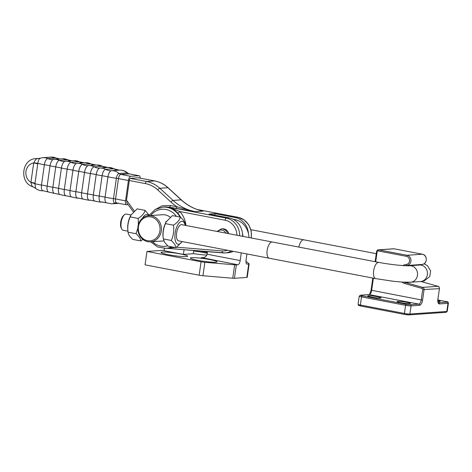 <?xml version="1.0" encoding="UTF-8"?>
<svg xmlns="http://www.w3.org/2000/svg" width="472" height="472" viewBox="0 0 472 472"><rect width="100%" height="100%" fill="white"/><g stroke="black" fill="none" stroke-linecap="round" stroke-linejoin="round"><path stroke-width="0.71" d="M180.204 253.912A13.428 1.357 -171.9 0 1 187.555 256.337A13.428 1.357 -171.9 0 1 168.492 254.727A13.428 1.357 -171.9 0 1 161.105 252.573A13.428 1.357 -171.9 0 1 166.828 252.131A13.428 1.357 -171.9 0 1 180.204 253.912M193.703 250.98A13.428 1.357 -171.9 0 1 202.718 252.349A13.428 1.357 -171.9 0 1 207.255 253.364M206.895 255.069A13.428 1.357 -171.9 0 1 193.331 253.582M209.586 259.535A13.428 1.357 -171.9 0 1 216.937 261.96A13.428 1.357 -171.9 0 1 197.874 260.349A13.428 1.357 -171.9 0 1 190.487 258.196A13.428 1.357 -171.9 0 1 196.21 257.753A13.428 1.357 -171.9 0 1 209.586 259.535M207.131 254.243C206.659 256.261 205.066 257.429 202.358 257.753L237.805 264.762A4.13 1.758 100.8 0 0 240.189 260.568L207.131 254.243L207.497 251.659M246.921 253.96L246.042 260.16A4.13 1.758 100.8 0 0 247.062 264.096A4.13 1.758 100.8 0 0 247.263 264.108L246.88 264.031M245.953 261.293L249.092 263.807A4.13 0.419 -171.9 0 1 249.139 263.883A4.13 0.419 -171.9 0 1 248.72 264.007L247.263 264.108M200.275 251.063L207.391 252.426M237.805 264.762L236.348 264.863A4.13 0.419 -171.9 0 1 234.649 264.81L204.848 262.302A4.13 0.419 -171.9 0 1 201.072 261.783L146.975 251.428L164.191 250.237M146.975 251.428L145.063 264.857L199.16 275.211A4.13 0.419 8.1 0 0 202.936 275.736L232.737 278.238A4.13 0.419 8.1 0 0 234.436 278.291L246.809 277.436A4.13 0.419 8.1 0 0 247.228 277.312L249.139 263.883M241.28 252.88L240.189 260.568M242.46 233.404A18.591 16.721 86 0 1 243.003 236.401M248.956 237.546A18.591 16.721 -94 0 0 233.28 219.344M149.388 215.627L145.158 210.388L137.163 208.854L131.021 215.014L130.219 216.902L138.219 218.43L138.379 224.637M137.836 228.253L136.042 233.705L128.048 232.177C128.201 234.313 129.788 236.72 132.815 239.41L140.809 240.938L142.91 239.422M145.158 210.388C144.285 213.344 141.966 216.023 138.219 218.43M130.219 216.902C128.06 221.716 127.334 226.808 128.048 232.177L127.776 229.663A11.67 4.962 -79.2 0 1 130.331 216.329L131.021 215.014M136.042 233.705C139.069 236.395 140.662 238.802 140.809 240.938M142.491 218.206A11.67 4.962 -79.2 0 1 148.745 215.669A13.116 11.8 -94 0 0 137.842 228.041A13.116 11.8 -94 0 0 147.801 241.676A13.116 11.8 -94 0 0 150.544 241.841A13.116 11.8 -94 0 0 161.406 227.941A13.116 11.8 -94 0 0 148.727 215.669L162.462 214.719A13.116 11.8 86 0 1 170.203 217.22M176.074 247.688L168.073 246.154L164.622 242.337L163.306 238.926L163.035 236.413A11.67 4.962 -79.2 0 1 163.188 230.855A11.67 4.962 -79.2 0 1 165.589 223.079L166.28 221.763L172.422 215.604L180.422 217.138C179.543 220.094 177.23 222.772 173.478 225.179C174.192 230.548 173.466 235.64 171.301 240.454L174.752 244.278L176.074 247.688L182.192 241.57M171.301 240.454L163.306 238.926C162.592 233.557 163.318 228.466 165.477 223.651L166.28 221.763M182.109 241.552A11.67 4.962 -79.2 0 1 176.257 242.921A11.67 4.962 -79.2 0 1 176.628 227.345A11.67 4.962 -79.2 0 1 184.174 222.654A11.67 4.962 -79.2 0 1 185.213 225.345M185.295 225.356L185.189 224.365C185.036 222.229 183.449 219.822 180.422 217.138M178.835 240.927A8.266 3.51 -79.2 0 1 177.413 239.965A8.266 3.51 -79.2 0 1 176.504 236.968A8.266 3.51 -79.2 0 1 178.31 227.533A8.266 3.51 -79.2 0 1 181.938 224.713M173.478 225.179L165.477 223.651M165.07 224.159L166.551 221.279M163.235 238.254L163.153 237.499M147.494 240.69A12.083 10.868 86 0 1 140.733 221.055A12.083 10.868 86 0 1 159.335 224.619A12.083 10.868 86 0 1 147.494 240.69M397.819 301.372A6.714 0.678 -171.9 0 1 405.336 302.068A6.714 0.678 -171.9 0 1 410.433 303.461A6.714 0.678 -171.9 0 1 409.755 303.655A6.714 0.678 -171.9 0 1 402.238 302.965A6.714 0.678 -171.9 0 1 397.141 301.567A6.714 0.678 -171.9 0 1 397.819 301.372M368.431 295.749A6.714 0.678 -171.9 0 1 375.954 296.445A6.714 0.678 -171.9 0 1 381.051 297.838A6.714 0.678 -171.9 0 1 380.373 298.033A6.714 0.678 -171.9 0 1 372.856 297.342A6.714 0.678 -171.9 0 1 367.753 295.944A6.714 0.678 -171.9 0 1 368.431 295.749M437.904 300.558A6.714 0.678 -171.9 0 1 440.152 301.401A6.714 0.678 -171.9 0 1 439.473 301.596A6.714 0.678 -171.9 0 1 438.004 301.59M127.941 231.186L123.192 230.277A8.254 3.51 -79.2 0 1 121.758 229.02A8.254 3.51 -79.2 0 1 121.145 222.424A8.254 3.51 -79.2 0 1 124.496 214.707A8.254 3.51 -79.2 0 1 126.295 214.064L131.045 214.972M272.309 242A8.266 3.51 100.8 0 0 267.152 250.367A8.266 3.51 100.8 0 0 269.199 258.231L375.712 278.616A8.266 3.51 -79.2 0 1 373.665 270.751A8.266 3.51 -79.2 0 1 378.821 262.385L272.309 242M376.267 253.676L303.826 239.817A8.266 3.51 100.8 0 0 298.859 247.08M124.496 214.707L123.617 215.456A7.228 3.074 100.8 0 0 120.684 222.218A7.228 3.074 100.8 0 0 121.215 227.994L121.758 229.02M199.839 210.335L200.706 210.547M171.991 246.903L167.359 248.237M185.95 225.486A22.721 20.438 -94 0 0 179.844 211.556L225.162 220.229A2.065 0.879 -79.2 0 1 226.348 218.135L169.418 207.237C172.144 207.987 174.888 209.934 177.649 213.084A2.065 0.596 137.5 0 0 179.844 211.556L169.59 207.226L195.095 211.68L177.024 206.813L170.557 205.521L162.138 205.81L154.609 209.892M165.306 206.966L169.59 207.226L170.557 205.521M242.555 236.319A17.558 15.794 -94 0 0 229.233 217.934L209.031 214.07L214.972 213.657L235.174 217.521A17.558 15.794 86 0 1 248.461 233.605M176.085 208.465L177.024 206.813A53.714 48.309 -94 0 1 170.958 202.051A2.065 0.655 -47.4 0 1 173.035 200.405L159.807 188.263A30.987 27.872 -94 0 0 146.568 181.496L130.337 178.387M166.728 248.278L175.094 247.499M227.64 233.463A6.714 6.042 -94 0 0 222.873 228.95A6.714 6.042 -94 0 0 221.462 228.867L222.524 228.796A6.714 6.042 86 0 1 228.778 233.681M134.308 211.002L127.121 200.995L126.761 202.724L133.352 211.893M214.76 215.167L214.972 213.657M227.457 250.231A15.493 13.936 86 0 1 222.153 250.933A2.065 0.897 94.7 0 0 222.884 252.933A2.065 0.897 94.7 0 0 222.943 252.933A17.558 15.794 -94 0 0 225.103 252.945L227.988 252.744A17.558 15.794 -94 0 0 233.251 251.34M184.074 249.723L183.407 254.408L164.126 250.72L164.457 248.39M183.407 254.408L193.313 253.724L193.768 250.526M127.121 200.995L126.425 200.865A2.065 0.879 100.8 0 1 126.431 200.789L129.316 180.44A2.065 0.879 100.8 0 1 130.502 178.339L138.609 177.779A2.065 0.879 100.8 0 1 138.709 177.785A2.065 0.879 100.8 0 1 138.927 177.903M39.182 158.462L37.152 158.604A14.461 13.009 -94 0 0 35.943 158.627C21.547 158.911 19.092 182.729 32.845 186.776L35.583 188.31L34.94 183.714L37.819 163.365C38.244 160.262 39.164 158.515 40.574 158.126M37.754 163.855A12.396 1.251 8.1 0 0 33.689 162.958L30.945 182.322A12.396 1.251 -171.9 0 1 35.011 183.225M53.448 159.465A12.396 11.151 86 0 1 52.84 159.53A12.396 11.151 86 0 1 47.837 158.592A12.178 10.956 -94 0 0 42.917 157.677L38.191 158.586A12.396 11.151 -94 0 0 38.197 158.586A12.396 11.151 -94 0 1 37.152 158.604C36.185 158.893 35.064 160.297 33.795 162.822A12.396 0.602 -174.5 0 1 37.819 163.365A12.178 1.227 -171.9 0 0 44.374 164.698L41.495 185.053A12.396 1.251 -171.9 0 1 47.135 186.157L50.014 165.802A6.266 2.667 -79.2 0 1 53.525 159.453A6.266 2.667 -79.2 0 1 53.619 159.442A12.178 10.956 -94 0 1 54.392 159.359L62.493 158.798L68.18 159.908A6.466 2.749 100.8 0 0 67.567 159.79A12.396 11.151 -94 0 0 71.874 160.822M35.571 188.304C37.813 190.104 40.374 190.93 43.265 190.794A6.012 2.555 100.8 0 0 43.276 190.794A6.012 2.555 100.8 0 1 41.495 185.053A12.178 1.227 -171.9 0 1 34.94 183.714A12.396 1.888 10.6 0 0 31.004 182.493C31.524 185.29 32.243 186.735 33.158 186.818M33.795 162.822L33.689 162.958A10.331 9.292 86 0 0 25.954 171.424A10.331 9.292 86 0 0 30.945 182.322L31.004 182.493M128.183 204.7L126.756 204.795A4.13 1.758 -79.2 0 1 126.561 204.783A4.13 1.758 -79.2 0 1 125.534 200.854L128.413 180.505A4.13 1.758 -79.2 0 1 130.791 176.31L138.898 175.743A4.13 1.758 -79.2 0 1 139.093 175.755A4.13 1.758 -79.2 0 1 140.208 178.15M203.603 257.559L201.078 257.73M248.72 264.007L246.809 277.436M234.436 278.291L236.348 264.863M234.649 264.81L232.737 278.238M202.936 275.736L204.848 262.302M201.072 261.783L199.16 275.211M410.109 282.25L405.59 282.563L422.652 287.377L437.963 286.315A2.065 1.858 86 0 1 439.367 288.663L422.688 289.584L421.219 299.909L422.587 300.056L424.057 289.725A2.065 1.858 -94 0 0 422.652 287.377A1.032 0.431 105.8 0 0 421.986 288.41A1.032 0.926 86 0 1 422.688 289.584M371.169 290.215L421.219 299.909A4.13 1.758 -79.2 0 1 418.841 304.104A1.032 0.926 86 0 1 419.614 305.296A5.162 2.195 100.8 0 0 422.587 300.056M404.651 282.226A8.679 7.806 86 0 0 405.59 282.563A1.032 0.431 105.8 0 0 404.923 283.595L421.986 288.41M360.484 295.195L359.221 296.168A4.13 0.419 8.1 0 0 361.511 296.876A1.032 0.437 -79.2 0 1 362.101 295.832A3.097 0.313 -171.9 0 1 360.702 295.207A1.032 0.926 86 0 0 360.484 295.195L369.039 294.599A1.032 0.926 86 0 1 369.257 294.616L418.841 304.104L410.286 304.7A1.032 0.926 86 0 1 411.059 305.891L419.614 305.296M405.495 265.718A8.679 7.806 86 0 1 406.716 265.512A1.032 0.454 -94.7 0 1 406.185 264.509A9.711 8.732 -94 0 0 402.828 265.571M401.973 282.079A9.711 8.732 -94 0 0 404.923 283.595M410.286 304.7A3.097 0.313 -171.9 0 1 406.18 304.263A1.032 0.437 100.8 0 0 405.584 305.313A4.13 0.419 8.1 0 0 411.059 305.891L409.897 314.027A4.13 0.419 -171.9 0 1 404.427 313.449L360.348 305.018A4.13 0.419 -171.9 0 1 358.059 304.31L359.221 296.168M376.668 251.552L377.14 251.759A1.032 0.926 86 0 1 378.202 250.921A1.032 0.437 100.8 0 1 378.798 249.871L407.029 255.275L422.34 254.213A5.162 4.643 86 0 1 426.263 259.553A5.162 4.643 86 0 1 422.027 264.45L406.716 265.512A5.162 4.643 -94 0 0 410.953 260.615A5.162 4.643 -94 0 0 407.029 255.275A1.032 0.437 100.8 0 0 406.439 256.325A4.13 3.717 86 0 1 409.572 260.591A4.13 3.717 86 0 1 406.185 264.509M378.202 250.921L406.439 256.325M378.361 249.847L393.672 248.785A2.065 1.858 86 0 1 394.108 248.809L378.798 249.871A2.065 1.858 -94 0 0 378.361 249.847C377.653 249.712 377.051 250.29 376.567 251.582L375.128 261.683M360.702 295.207L369.257 294.616A4.13 1.758 100.8 0 0 371.635 290.422L373.382 278.173M375.712 261.789L377.14 251.759M358.059 304.31C358.897 306.175 357.935 305.113 360.608 305.998A1.032 0.437 100.8 0 1 360.348 305.018L361.511 296.876L405.584 305.313L404.427 313.449A1.032 0.437 -79.2 0 0 404.681 314.435L360.608 305.998A1.032 0.437 100.8 0 0 360.655 306.003L404.634 314.417M393.672 248.785L394.155 248.809A1.032 0.437 -79.2 0 0 394.108 248.809L422.34 254.213A1.032 0.437 -79.2 0 1 422.393 254.213L394.155 248.809A1.032 0.437 -79.2 0 1 394.203 248.827M419.785 265.028L422.033 264.45A1.032 0.454 85.3 0 0 422.033 264.45A8.679 7.806 -94 0 0 419.755 265.028L419.449 265.04A8.266 7.434 -94 0 1 427.366 274.692A8.266 7.434 -94 0 1 420.587 281.524L424.127 280.958L429.762 276.574L430.617 270.828L427.437 265.677L424.068 263.754M420.912 281.501L437.963 286.315A1.032 0.431 -74.2 0 1 438.028 286.321A1.032 0.431 -74.2 0 1 438.099 286.356M421.024 281.536A1.032 0.431 -74.2 0 0 420.965 281.507L420.947 281.501A1.032 0.431 -74.2 0 1 420.965 281.507L438.028 286.321C438.759 286.233 439.243 287.005 439.473 288.634L437.898 298.994A5.162 2.195 100.8 0 0 439.426 303.921L447.981 303.331L446.825 311.467L409.897 314.027A1.032 0.926 86 0 1 409.053 314.883L404.681 314.435A1.032 0.437 -79.2 0 0 404.728 314.44A3.097 0.313 8.1 0 0 408.835 314.871M437.898 298.994L439.473 288.634M439.426 303.921A1.032 0.926 -94 0 0 438.653 302.729A4.13 1.758 -79.2 0 1 438.47 302.723L438.476 302.723C438.718 302.316 437.78 303.909 438.004 298.965M437.91 300.003L445.804 301.514A1.032 0.437 100.8 0 1 445.857 301.519C447.568 301.578 448.412 302.139 448.4 303.207A4.13 0.419 8.1 0 1 447.981 303.331A1.032 0.926 -94 0 0 447.208 302.139L438.429 302.688M445.804 301.514A3.097 0.313 -171.9 0 1 447.208 302.139M448.4 303.207L447.244 311.349A4.13 0.419 -171.9 0 1 446.825 311.467A1.032 0.926 -94 0 1 445.763 312.311M406.18 304.263L362.101 295.832M375.712 278.616L393.613 281.318L402.439 282.108L410.681 282.215A8.266 7.434 -94 0 0 417.454 275.377A8.266 7.434 -94 0 0 409.537 265.73L419.449 265.04M167.383 248.231L165.702 248.349A20.656 18.579 -94 0 0 171.607 246.832M180.044 217.061A20.656 18.579 -94 0 0 162.846 207.131L165.241 206.966M177.649 213.084A20.656 18.579 86 0 1 180.682 217.374M195.095 211.68L203.202 211.12A51.643 46.451 -94 0 1 181.142 199.845L173.035 200.405A51.643 46.451 86 0 0 195.095 211.68M239.693 235.77A17.558 15.794 -94 0 0 226.348 218.135L229.233 217.934M235.174 217.521L238.059 217.321A17.558 15.794 86 0 1 251.151 237.965M197.331 209.527L238.059 217.321A2.065 0.879 100.8 0 1 238.159 217.327L244.107 219.869L248.697 224.713L251.234 231.085L251.346 238M166.657 248.284L225.103 252.945A17.558 15.794 -94 0 0 231.404 250.986M225.162 220.229A15.493 13.936 86 0 1 236.926 235.239M166.687 248.284L222.825 252.921M222.153 250.933L176.805 247.186M238.254 217.362A2.065 0.879 100.8 0 0 238.159 217.327L197.249 209.497M167.707 245.818A18.591 16.721 86 0 1 152.456 241.711M150.645 215.539A18.591 16.721 86 0 1 176.41 216.371M129.304 180.516L145.382 183.59A2.065 0.879 -79.2 0 1 146.568 181.496L154.674 180.929A30.987 27.872 86 0 1 167.914 187.697L181.142 199.845A2.065 0.655 132.6 0 1 181.366 199.904L168.138 187.762A2.065 0.655 132.6 0 0 167.914 187.697L159.807 188.263A2.065 0.655 -47.4 0 0 157.737 189.909L170.958 202.051M145.382 183.59A28.922 26.013 86 0 1 157.737 189.909M138.314 177.802L154.674 180.929A2.065 0.879 100.8 0 1 154.775 180.935C159.766 181.921 164.221 184.198 168.138 187.762M217.787 231.575A5.599 5.039 86 0 1 222.123 230.088A5.599 5.039 86 0 1 225.817 233.115M116.802 202.901A4.13 1.758 -79.2 0 1 116.602 202.889A4.13 1.758 -79.2 0 1 115.575 198.954L118.46 178.605A4.13 0.419 8.1 0 0 116.377 178.268A12.178 1.227 -171.9 0 1 107.958 176.817A6.012 2.555 -79.2 0 1 111.421 170.711L119.528 170.15A12.178 10.956 -94 0 1 127.18 172.953A4.13 3.717 -94 0 0 128.939 173.849A4.13 1.758 -79.2 0 1 129.139 173.861L127.9 173.236A4.685 1.994 100.8 0 0 127.18 172.953L119.074 173.513A4.685 1.994 100.8 0 0 116.377 178.268L113.492 198.623A12.178 1.227 -171.9 0 1 105.079 197.166L107.958 176.817A12.396 1.251 8.1 0 0 102.1 175.732L99.22 196.081A6.266 2.667 100.8 0 0 101.073 202.063A12.396 11.151 86 0 1 101.852 201.975L106.306 202.807A6.012 2.555 -79.2 0 1 105.079 197.166A12.396 1.251 8.1 0 0 99.22 196.081A12.178 1.227 -171.9 0 1 93.314 194.977A12.396 1.251 8.1 0 0 87.497 193.886A6.62 2.814 100.8 0 0 89.462 200.205L90.642 200.122M102.896 201.963L100.312 202.146A12.178 10.956 86 0 0 101.073 202.063L102.595 201.957M128.413 180.505L118.46 178.605A4.13 1.758 -79.2 0 1 120.838 174.41A4.13 3.717 -94 0 1 119.074 173.513A12.178 10.956 -94 0 0 111.421 170.711A12.396 11.151 86 0 1 105.704 169.365A6.266 2.667 100.8 0 0 102.1 175.732A12.178 1.227 -171.9 0 1 96.2 174.628A6.466 2.749 -79.2 0 1 99.911 168.061A6.466 2.749 -79.2 0 1 99.922 168.061L100.011 168.056A12.178 10.956 -94 0 0 99.922 168.061L99.828 168.067A12.396 11.151 -94 0 0 99.899 168.061M114.484 168.964A6.266 2.667 100.8 0 0 113.811 168.805A12.178 10.956 -94 0 0 108.117 167.489L119.534 170.15A6.012 2.555 -79.2 0 1 119.546 170.15A6.012 2.555 -79.2 0 1 119.534 170.15A12.396 11.151 86 0 1 113.811 168.805L105.704 169.365A12.178 10.956 -94 0 0 100.011 168.056L108.117 167.489A12.178 10.956 -94 0 0 108.029 167.501M100.312 202.146L94.618 201.037A6.466 2.749 -79.2 0 1 93.314 194.977L96.2 174.628A12.396 1.251 -171.9 0 0 90.382 173.537L87.497 193.886A12.178 1.227 -171.9 0 1 81.638 192.782L84.523 172.433A6.72 2.856 -79.2 0 1 88.352 165.613A6.72 2.856 -79.2 0 1 88.388 165.607A12.178 10.956 -94 0 1 88.647 165.583L96.754 165.023L102.984 166.41A6.62 2.814 100.8 0 0 102.294 166.256A12.396 11.151 -94 0 0 107.805 167.513M125.534 200.854L115.575 198.954A4.13 0.419 8.1 0 0 113.492 198.623A4.685 1.994 100.8 0 0 114.885 203.096A12.178 10.956 86 0 1 111.77 203.827L106.306 202.807M96.754 165.023A12.178 10.956 -94 0 1 102.294 166.256L94.188 166.817A12.396 11.151 -94 0 0 99.828 168.067M94.618 201.037L90.069 200.146A12.396 11.151 -94 0 0 89.462 200.205A12.178 10.956 86 0 1 88.86 200.264L82.972 199.066A6.72 2.856 -79.2 0 1 81.638 192.782A12.396 1.251 -171.9 0 0 75.862 191.685A6.773 2.879 100.8 0 0 77.868 198.151A12.396 11.151 86 0 1 78.305 198.11L82.972 199.066M88.329 165.613A12.396 11.151 86 0 1 88.122 165.631L88.647 165.583A12.178 10.956 -94 0 1 94.188 166.817A6.62 2.814 100.8 0 0 90.382 173.537A12.178 1.227 -171.9 0 1 84.523 172.433A12.396 1.251 -171.9 0 0 78.747 171.336L75.862 191.685A12.178 1.227 -171.9 0 1 70.045 190.576L72.93 170.227A6.773 2.879 -79.2 0 1 76.765 163.359A6.773 2.879 -79.2 0 1 76.824 163.353A12.178 10.956 -94 0 1 77.26 163.312L85.361 162.751L91.432 164.044A6.773 2.879 100.8 0 0 90.748 163.902L82.641 164.462A6.773 2.879 100.8 0 0 78.747 171.336A12.178 1.227 -171.9 0 1 72.93 170.227A12.396 1.251 8.1 0 0 67.195 169.129L64.316 189.478A6.72 2.856 100.8 0 0 66.31 195.898L66.817 195.862M88.122 165.631A12.396 11.151 86 0 1 82.641 164.462A12.178 10.956 -94 0 0 77.26 163.312L76.387 163.395A12.396 11.151 86 0 1 71.066 162.309A6.72 2.856 100.8 0 0 67.195 169.129A12.178 1.227 -171.9 0 1 61.425 168.02A6.62 2.814 -79.2 0 1 65.154 161.306A6.62 2.814 -79.2 0 1 65.236 161.3A12.178 10.956 -94 0 1 65.832 161.241L73.939 160.675L79.827 161.878A6.72 2.856 100.8 0 0 79.172 161.743A12.396 11.151 -94 0 0 83.88 162.852M95.857 165.088A12.396 11.151 86 0 1 90.748 163.902A12.178 10.956 -94 0 0 85.361 162.751M78.883 198.093L77.443 198.193A12.178 10.956 86 0 0 77.868 198.151L78.712 198.093M77.443 198.193L71.372 196.895A6.773 2.879 -79.2 0 1 70.045 190.576A12.396 1.251 8.1 0 0 64.316 189.478A12.178 1.227 -171.9 0 1 58.546 188.369L61.425 168.02A12.396 1.251 -171.9 0 0 55.737 166.917L52.858 187.266A12.396 1.251 -171.9 0 1 58.546 188.369A6.62 2.814 -79.2 0 0 59.82 194.535L54.864 193.437A12.396 11.151 -94 0 0 54.776 193.443L54.953 193.431M71.372 196.895L66.57 195.874A12.396 11.151 -94 0 0 66.31 195.898A12.178 10.956 86 0 1 66.05 195.915L59.82 194.535M76.724 163.365A12.396 11.151 86 0 1 76.387 163.395M73.945 160.675A12.178 10.956 -94 0 1 79.172 161.743L71.066 162.309A12.178 10.956 -94 0 0 65.832 161.241L64.629 161.359A12.396 11.151 -94 0 0 65.095 161.318M62.493 158.798A12.178 10.956 -94 0 1 67.567 159.79L59.46 160.35A12.396 11.151 -94 0 0 64.629 161.359M52.84 159.53L54.386 159.359A12.178 10.956 -94 0 1 59.46 160.35A6.466 2.749 100.8 0 0 55.737 166.917A12.178 1.227 -171.9 0 1 50.014 165.802A12.396 1.251 8.1 0 0 44.374 164.698A6.012 2.555 100.8 0 1 47.837 158.592L55.944 158.031A12.178 10.956 -94 0 0 51.035 157.117L56.492 158.138A6.012 2.555 100.8 0 0 55.944 158.031A12.396 11.151 86 0 0 59.844 158.981M52.858 187.266A6.466 2.749 100.8 0 0 54.776 193.443A12.178 10.956 86 0 1 54.687 193.449L48.321 191.98A6.266 2.667 -79.2 0 1 47.135 186.157A12.178 1.227 -171.9 0 0 52.858 187.266M116.484 202.854A4.13 3.717 -94 0 0 115.935 202.848A4.13 3.717 -94 0 0 114.885 203.096L116.944 202.954M130.791 176.31L120.838 174.41L128.939 173.849L138.898 175.743M150.544 241.841L163.849 240.921M369.039 294.599C369.428 294.882 370.107 293.425 371.063 290.245L372.797 278.061M422.033 264.45C427.449 264.314 427.768 254.921 422.393 254.213M447.244 311.349L445.975 312.322L409.053 314.883M445.857 301.519L437.91 299.997M178.493 240.862L269.028 258.19M165.778 221.622L166.303 221.722M181.596 224.648L272.132 241.977M250.903 229.699L303.655 239.794M410.681 282.215L420.587 281.524M409.537 265.73C405.625 266.137 389.707 264.562 378.821 262.385M165.702 248.349L157.542 246.927L150.698 241.829M149.187 215.202L155.182 209.533L162.846 207.131M201.745 210.795C194.181 209.025 187.39 205.391 181.366 199.904M154.775 180.935L138.367 177.797M221.462 228.867L217.014 231.427M102.984 166.41L107.935 167.507M91.432 164.044L96.229 165.064M79.827 161.878L84.494 162.828M66.918 195.856L66.05 195.915M68.18 159.908L71.927 160.816M43.265 190.794L48.321 191.98M56.492 158.138L59.909 158.975M39.636 158.368L35.943 158.627M126.561 204.783L115.935 202.848M127.9 173.236C125.564 171.041 122.779 170.014 119.534 170.15M129.139 173.861L139.093 175.755M42.917 157.677L51.023 157.117M118.926 203.332L111.775 203.827M90.872 200.128L88.866 200.264M54.988 193.431L54.687 193.449"/></g></svg>
